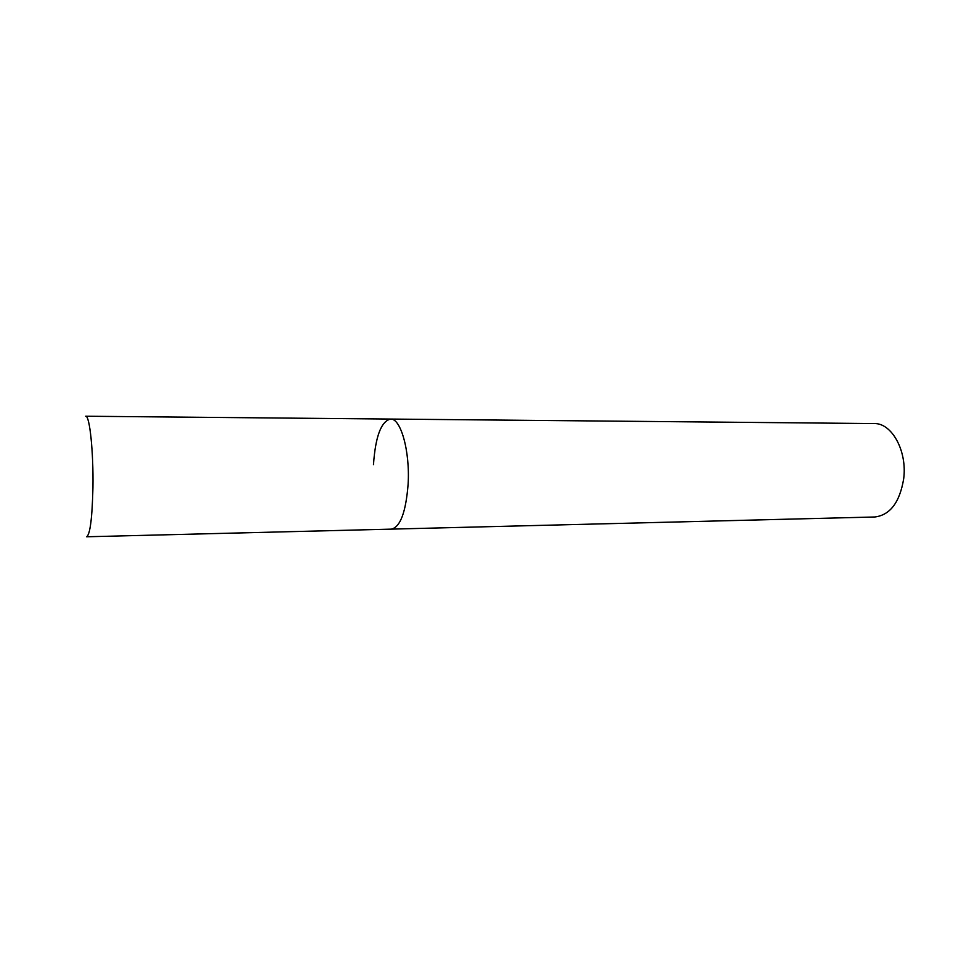 <?xml version="1.0" encoding="UTF-8"?>
<svg xmlns="http://www.w3.org/2000/svg" width="953" height="953" viewBox="0 0 953 953"><rect width="100%" height="100%" fill="white"/><g stroke="black" fill="none" stroke-linecap="round" stroke-linejoin="round"><path stroke-width="1.43" d="M390.468 419.058C400.748 417.998 410.147 451.234 408.11 484.255C410.147 451.234 400.748 417.998 390.468 419.058L85.639 416.223C89.653 414.96 93.549 451.448 92.929 487.769C92.203 518.444 90.082 534.776 86.592 536.777L391.338 529.129C400.296 527.14 405.883 512.19 408.11 484.255C405.883 512.19 400.296 527.14 391.338 529.129L874.806 516.991C890.126 515.096 899.751 502.35 903.694 478.74C907.363 450.876 891.698 422.787 874.068 423.561L390.468 419.058C381.093 421.452 375.434 436.641 373.481 464.647"/></g></svg>
